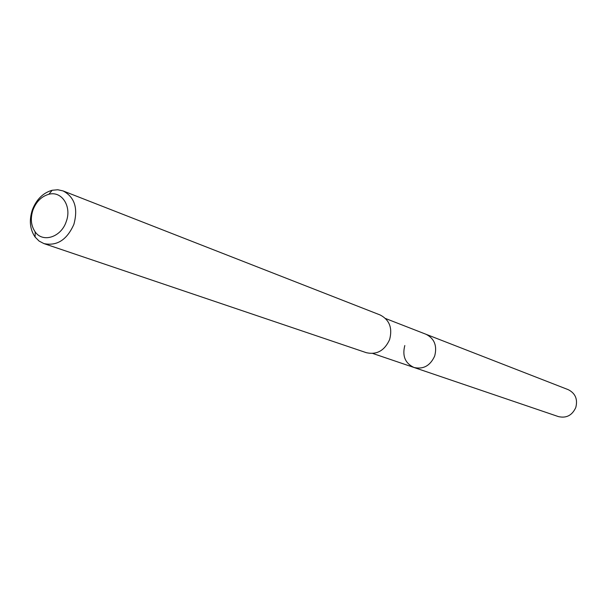 <?xml version="1.0" encoding="UTF-8"?>
<svg xmlns="http://www.w3.org/2000/svg" width="607" height="607" viewBox="0 0 607 607"><rect width="100%" height="100%" fill="white"/><g stroke="black" fill="none" stroke-linecap="round" stroke-linejoin="round"><path stroke-width="0.91" d="M372.804 353.471L558.425 416.599C566.361 418.413 572.151 415.385 575.785 407.517C577.894 399.254 575.383 393.306 568.243 389.671L426.084 334.305C434.453 338.615 437.321 345.861 434.68 356.028C430.234 365.755 423.337 369.564 413.989 367.478C405.188 363.312 402.122 355.998 404.808 345.535M413.989 367.478C423.337 369.564 430.234 365.755 434.68 356.028C437.321 345.861 434.453 338.615 426.084 334.305L385.551 318.516M43.894 243.582L366.37 352.697C376.826 355.004 384.58 350.626 389.618 339.579C392.638 328.015 389.474 319.813 380.126 314.965L63.09 190.924C74.653 197.108 78.242 208.254 73.872 224.37C66.945 239.879 56.952 246.283 43.894 243.582L39.076 241.055L35.123 237.079C29.902 229.393 28.977 220.318 32.361 209.855C36.443 199.392 43.059 192.851 52.194 190.257L57.779 189.756L63.09 190.924M32.953 210.014C36.238 201.6 41.549 196.349 48.879 194.27C61.808 190.636 72.058 206.57 66.216 221.638C61.186 237.2 42.809 243.119 35.168 231.874C30.98 225.713 30.236 218.421 32.953 210.014M48.879 194.27L52.194 190.257M35.168 231.874L35.123 237.079"/></g></svg>
